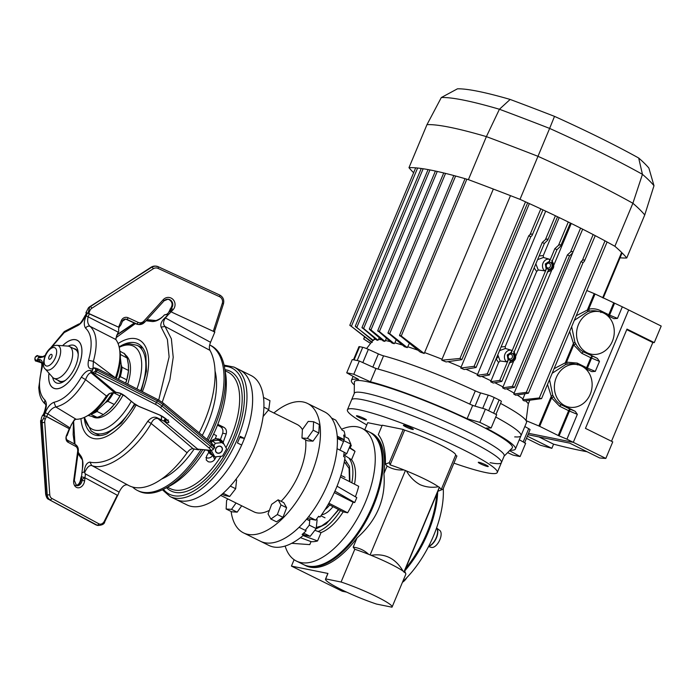 <?xml version="1.0" encoding="UTF-8"?>
<svg xmlns="http://www.w3.org/2000/svg" width="696" height="696" viewBox="0 0 696 696"><rect width="100%" height="100%" fill="white"/><g stroke="black" fill="none" stroke-linecap="round" stroke-linejoin="round"><path stroke-width="1.04" d="M212.811 455.454L214.76 459.351L216.256 456.75M223.242 442.117L226.226 433.921L222.694 433.208L220.519 439.289M214.76 459.351C213.028 461.709 210.836 462.492 208.182 461.709L206.251 459.995L206.581 456.115L208.6 452.635M213.568 434.2L216.465 435.635L215.369 438.445M239.746 437.488L244.435 438.428L240.198 436.331A72.201 35.174 116.3 0 1 238.859 439.655A72.201 35.174 116.3 0 1 237.432 442.952L241.669 445.048A72.201 35.174 -63.7 0 1 175.696 499.328A72.201 35.174 -63.7 0 0 227.235 470.235A72.201 35.174 -63.7 0 0 252.309 392.866A72.201 35.174 -63.7 0 0 239.72 369.907L234.073 367.105A72.201 35.174 116.3 0 1 237.449 438.95A72.201 35.174 116.3 0 1 170.05 496.535L162.429 489.801M205.894 457.611L206.199 457.742C208.844 458.533 211.036 457.742 212.767 455.375M244.435 438.428A72.201 35.174 -63.7 0 0 239.72 369.907L251.021 375.492A72.201 35.174 -63.7 0 1 263.61 398.451A72.201 35.174 -63.7 0 1 238.545 475.829A72.201 35.174 -63.7 0 1 186.998 504.922L170.05 496.535M217.804 424.316L223.79 427.274C226.13 428.71 226.94 430.92 226.226 433.921M222.694 433.208C223.399 430.215 222.581 427.996 220.24 426.561L217.465 425.186M263.497 397.451L269.961 400.652L268.76 409.613L263.114 416.53M263.915 407.212L268.76 409.613M222.05 494.221L224.547 495.456L229.663 496.483L223.138 493.264M235.77 479.535L236.579 479.944L235.674 488.731L229.663 496.483M230.306 486.078L235.674 488.731M220.667 495.395L253.918 511.847A48.737 23.742 -63.7 0 0 269.395 510.325M281.097 501.303A48.737 23.742 -63.7 0 0 305.631 439.976A48.737 23.742 -63.7 0 0 305.614 439.829M231.115 511.464A72.201 35.174 -63.7 0 0 243.513 532.875L268.943 545.455A72.201 35.174 -63.7 0 0 303.534 535.163L302.116 534.458A72.201 35.174 -63.7 0 0 306.144 530.787L299.08 527.29A72.201 35.174 116.3 0 1 260.469 541.262A72.201 35.174 -63.7 0 0 312.008 512.169A72.201 35.174 -63.7 0 0 337.082 434.8A72.201 35.174 -63.7 0 0 324.493 411.841L307.536 403.454A72.201 35.174 -63.7 0 0 273.876 412.98M243.513 532.875A72.201 35.174 -63.7 0 0 295.052 503.782A72.201 35.174 -63.7 0 0 320.125 426.413A72.201 35.174 -63.7 0 0 307.536 403.454M302.403 429.536L308.232 421.393L313.609 421.733L313.165 430.224L307.336 438.367L301.96 438.019L302.403 429.536A48.737 23.742 -63.7 0 0 297.131 424.482L268.273 410.205M343.363 439.463L343.876 440.672L339.926 450.103M343.876 440.672L350.801 444.091L346.799 453.644L343.763 455.488M344.111 452.313L346.799 453.644M343.885 436.209L348.374 438.428L350.801 444.091M316.297 519.373L317.115 519.782L316.202 528.568L310.19 536.32L305.083 535.294L302.586 534.058M309.92 518.99L309.285 525.141L305.248 530.343M309.285 525.141L316.202 528.568M303.673 533.101L310.19 536.32M313.609 421.733L319.264 424.525L318.82 433.016L312.991 441.16L307.615 440.82L301.96 438.019M313.165 430.224L318.82 433.016M307.336 438.367L312.991 441.16M283.777 502.625L286.63 507.723L283.002 517.328L276.538 521.835L270.883 519.033L268.038 513.944L271.657 504.339L278.122 499.832L283.777 502.625M278.122 499.832L280.975 504.931L286.63 507.723M280.975 504.931L277.356 514.535L283.002 517.328M277.356 514.535L270.883 519.033M241.703 505.809L237.171 512.143L231.794 511.804L226.139 509.011L226.583 500.52L227.749 498.902M236.057 503.008L231.524 509.35L237.171 512.143M231.524 509.35L226.139 509.011M285.142 546.029A74.002 36.053 -63.7 0 0 296.4 561.054A74.002 36.053 -63.7 0 0 300.837 562.559A74.002 36.053 -63.7 0 0 363.582 506.392A74.002 36.053 -63.7 0 0 362.024 428.397L369.089 431.885A74.002 36.053 -63.7 0 1 370.646 509.89A74.002 36.053 -63.7 0 1 307.902 566.057A74.002 36.053 -63.7 0 1 303.465 564.552A74.002 36.053 -63.7 0 0 307.902 566.057A74.002 36.053 -63.7 0 0 370.646 509.89A74.002 36.053 -63.7 0 0 369.089 431.885L369.941 432.303A74.002 36.053 116.3 0 1 371.49 510.307A74.002 36.053 116.3 0 1 308.754 566.474A74.002 36.053 -63.7 0 0 371.49 510.307A74.002 36.053 -63.7 0 0 369.941 432.303L371.351 433.008A74.002 36.053 -63.7 0 1 383.931 473.637L387.098 466.05C392.118 469.078 397.729 470.374 403.915 469.93L406.447 470.94C409.874 476.925 414.39 481.493 419.993 484.633C425.839 487.165 431.972 487.87 438.384 486.739L439.367 487.226L404.072 571.616L403.08 571.129A36.096 4.063 -157.3 0 0 371.142 555.33A36.096 4.063 -157.3 0 0 368.619 554.312C364.347 550.292 359.197 547.909 353.176 547.152L357.039 537.912C376.997 520.251 385.958 498.823 383.931 473.637M296.4 561.054L304.317 564.969A74.002 36.053 -63.7 0 0 308.754 566.474A74.002 36.053 116.3 0 1 304.317 564.969L305.727 565.665A74.002 36.053 -63.7 0 0 310.164 567.17A74.002 36.053 -63.7 0 0 357.039 537.912M362.024 428.397A74.002 36.053 -63.7 0 0 357.596 426.883A74.002 36.053 -63.7 0 0 341.666 429.206M344.268 439.646L337.203 436.157A72.201 35.174 116.3 0 0 331.54 418.044L335.776 420.14L342.145 430.154L344.076 431.111A72.201 35.174 -63.7 0 1 345.112 435.748L343.702 435.052A72.201 35.174 -63.7 0 1 344.268 439.646L339.874 438.767L337.299 437.488M315.697 520.156A72.201 35.174 -63.7 0 0 318.637 516.267L320.056 516.963A72.201 35.174 -63.7 0 0 345.025 457.263L343.615 456.559A72.201 35.174 -63.7 0 0 344.129 452.183L337.064 448.685A72.201 35.174 116.3 0 1 308.632 516.658L315.697 520.156L307.197 518.442M339.874 438.767A6.316 3.08 -63.7 0 0 338.439 439.002M318.376 516.623L320.056 516.963M344.268 461.9A36.096 17.583 116.3 0 1 344.511 462.022L349.087 468.452L349.488 481.588M328.877 503.182L347.626 512.787L343.154 511.882L340.492 510.525A42.595 20.75 116.3 0 1 318.098 531.492L314.862 530.291M349.27 447.745L355.03 451.365L351.532 459.725L348.835 458.02A42.595 20.75 116.3 0 1 351.828 482.789M340.492 510.525L328.268 504.252M343.154 511.882A42.282 20.602 116.3 0 1 321.056 532.579L318.098 531.492M321.056 532.579L317.559 540.94L303.065 535.555M317.559 540.94A50.947 24.821 116.3 0 1 311.034 541.627L300.463 537.651M291.668 543.315L309.781 544.629L311.034 541.627M350.201 447.989L351.306 445.353L350.593 444.579M349.383 447.476L352.863 449.651A50.947 24.821 116.3 0 1 355.03 451.365M348.835 458.02L344.311 455.158M351.532 459.725A42.282 20.602 116.3 0 1 354.49 484.155M355.378 496.77A50.947 24.821 116.3 0 0 358.701 486.313L340.405 476.934M337.038 486.191L356.796 497.588L354.716 502.555L353.116 502.234A50.947 24.821 116.3 0 1 347.626 512.787M343.772 435.478L345.112 435.748M334.271 492.594L353.116 502.234M354.716 502.555L334.933 491.141M346.043 463.066A36.096 17.583 -63.7 0 0 345.886 463.031A36.096 17.583 -63.7 0 0 344.085 462.84M436.705 494.23A74.002 36.053 116.3 0 1 405.672 568.406A74.002 36.053 -63.7 0 0 436.705 494.23M437.68 491.889A74.002 36.053 116.3 0 1 404.663 571.016A74.002 36.053 -63.7 0 0 437.68 491.889M402.662 581.769A74.002 36.053 -63.7 0 0 443.265 488.592M428.675 546.299A10.353 5.046 -63.7 0 0 432.146 544.263A10.353 5.046 -63.7 0 0 436.575 527.977L439.837 530.5A9.474 4.62 116.3 0 1 439.454 540.662A9.474 4.62 116.3 0 1 431.616 547.439A9.474 4.62 116.3 0 1 431.476 547.404A9.474 4.62 116.3 0 1 431.337 547.361M402.445 582.291A10.832 5.272 -63.7 0 0 406.977 577.497M443.308 489.558A10.832 5.272 -63.7 0 0 443.378 488.331M329.713 504.992A21.593 10.518 116.3 0 1 324.98 509.707M340.553 476.464A22.559 10.988 116.3 0 1 340.927 477.204M332.966 506.662A22.559 10.988 116.3 0 1 321.578 514.822M455.558 455.323L456.907 455.984L442.995 489.236L437.897 491.306L404.62 570.92M406.447 470.94A36.096 4.063 22.7 0 1 425.508 479.466A36.096 4.063 22.7 0 1 438.384 486.739M453.914 463.136A81.223 9.135 -157.3 0 0 485.93 472.601A81.223 9.135 -157.3 0 0 497.283 472.497A81.223 9.135 -157.3 0 0 444.753 440.942A81.223 9.135 -157.3 0 0 358.771 409.7A81.223 9.135 -157.3 0 0 347.417 409.814A81.223 9.135 -157.3 0 0 366.792 424.908M497.283 472.497L501.433 462.57A81.223 9.135 -157.3 0 0 448.903 431.015A81.223 9.135 -157.3 0 0 362.921 399.774A81.223 9.135 -157.3 0 0 351.567 399.887A81.223 9.135 22.7 0 1 362.921 399.774A81.223 9.135 22.7 0 1 448.903 431.015A81.223 9.135 22.7 0 1 501.433 462.57A81.223 9.135 22.7 0 1 490.08 462.675M412.58 429.449A5.411 0.609 22.7 0 1 406.856 427.361A5.411 0.609 22.7 0 1 403.349 425.256A5.411 0.609 22.7 0 1 404.106 425.256A5.411 0.609 22.7 0 1 409.84 427.335A5.411 0.609 22.7 0 1 413.337 429.441A5.411 0.609 22.7 0 1 412.58 429.449M487.513 466.511A5.411 0.609 22.7 0 1 481.78 464.432A5.411 0.609 22.7 0 1 478.274 462.327A5.411 0.609 22.7 0 1 479.031 462.318A5.411 0.609 22.7 0 1 484.764 464.397A5.411 0.609 22.7 0 1 488.27 466.503A5.411 0.609 22.7 0 1 487.513 466.511M294.103 559.697L291.433 566.092L327.955 573.452L325.667 578.907L341.092 582.021L354.795 549.257L353.176 547.152M354.795 549.257A36.096 4.063 22.7 0 1 368.619 554.312L371.142 555.33C384.949 553.102 395.589 558.375 403.08 571.129A36.096 4.063 -157.3 0 1 404.002 571.816L404.072 571.616M405.455 470.452L370.159 554.842M346.66 592.131L342.293 591.252L291.433 566.092M327.955 573.452A36.096 4.063 -157.3 0 0 327.79 573.652L325.51 579.115A36.096 4.063 -157.3 0 0 341.997 589.912A36.096 4.063 -157.3 0 0 376.527 604.067L391.952 607.182A36.096 4.063 22.7 0 0 392.118 606.973L405.82 574.217A36.096 4.063 -157.3 0 0 405.785 573.704A36.096 4.063 -157.3 0 0 404.002 571.816C404.733 570.276 404.741 570.442 404.037 572.312M341.092 582.021A36.096 4.063 22.7 0 1 375.631 596.176A36.096 4.063 22.7 0 1 392.118 606.973M403.915 469.93A36.096 4.063 -157.3 0 0 390.099 464.876L389.308 462.683L385.358 464.049L387.098 466.05M389.308 462.683L403.219 429.432L382.235 425.204L378.293 434.635A77.613 37.81 116.3 0 1 385.358 464.049M403.219 429.432L404.628 430.128L390.099 464.876M404.628 430.128A36.096 4.063 22.7 0 1 439.167 444.292A36.096 4.063 22.7 0 1 455.654 455.088L441.116 489.836A36.096 4.063 22.7 0 1 440.959 490.036L442.995 489.236M439.367 487.226L439.306 487.435A36.096 4.063 22.7 0 1 441.116 489.836M439.306 487.435L437.967 491.211M382.078 425.587L367.723 422.69L364.774 429.754M365.67 419.993A5.411 0.609 22.7 0 1 358.771 417.356A5.411 0.609 22.7 0 1 357.187 415.799A5.411 0.609 22.7 0 1 364.078 418.426A5.411 0.609 22.7 0 1 365.67 419.993M587.059 451.73A314.061 35.322 22.7 0 1 580.447 450.469A314.061 35.322 22.7 0 1 553.581 444.178L551.858 448.32L527.342 436.192M526.446 438.341L540.366 445.223A314.061 35.322 -157.3 0 0 551.858 448.32M654.275 342.597L626.983 329.095L585.458 428.371L612.75 441.873L605.833 458.42L573.304 442.334L628.679 309.964L661.2 326.05L654.275 342.597A314.061 35.322 22.7 0 1 652.804 342.519L611.506 441.255M652.804 342.519L626.757 329.634M527.96 434.722L569.685 443.135L599.63 457.942A314.061 35.322 -157.3 0 0 605.833 458.42M568.98 407.108A21.663 18.757 -78.6 0 1 564.952 405.733A21.663 18.757 -78.6 0 1 555.478 379.79A21.663 18.757 -78.6 0 1 577.541 364.643A21.663 18.757 -78.6 0 1 581.569 366.018A21.663 18.757 -78.6 0 1 591.043 391.961A21.663 18.757 -78.6 0 1 568.98 407.108L567.214 406.751A21.663 18.757 -78.6 0 1 563.89 405.698L575.201 411.301L577.341 414.346L566.944 439.185L573.304 442.334L528.551 433.312L573.304 442.334L628.679 309.964L622.32 306.823L617.474 318.403L613.95 318.664L607.051 315.245M588.137 311.504L587.659 311.269M538.939 436.94L553.581 444.178M501.085 346.93L505.218 346.617L536.651 271.475L538.226 269.978L544.62 270.831L546.203 269.317L545.316 263.932L549.631 261.122L554.834 248.672L556.939 249.716L551.737 262.157C553.825 266.49 552.685 269.221 548.309 270.353L513.665 353.159C515.762 357.492 514.614 360.224 510.238 361.355L501.842 381.425L499.737 380.39L490.671 381.747L498.588 362.468L500.154 360.98L506.549 361.833L508.132 360.319L507.245 354.934L511.56 352.124L511.403 350.236L505.383 348.478L499.528 350.654M549.631 261.122L549.466 259.234L543.454 257.476L537.599 259.651M377.885 330.783L392.118 343.102A84.747 9.535 -157.3 0 1 394.258 343.685L379.39 331.583L377.885 330.783L378.119 331.409M603.719 313.078A21.663 18.757 -78.6 0 1 613.193 339.013A21.663 18.757 -78.6 0 1 591.13 354.16A21.663 18.757 -78.6 0 1 587.102 352.785A21.663 18.757 -78.6 0 1 577.628 326.842A21.663 18.757 -78.6 0 1 599.691 311.695A21.663 18.757 -78.6 0 1 603.719 313.078M591.13 354.16L589.364 353.803A21.663 18.757 -78.6 0 1 585.997 352.733L597.351 358.353L599.482 361.407L595.306 371.386L591.791 371.638L585.023 368.297M372.282 342.389L349.975 325.31L371.438 342.188M349.975 325.31L350.279 325.763M355.421 326.302L372.847 340.692A84.747 9.535 -157.3 0 1 373.378 340.457L355.708 326.807M362.137 327.607L376.875 340.179A84.747 9.535 -157.3 0 1 377.998 340.257L363.608 328.486L362.137 327.607L362.407 328.164M437.253 171.451L370.968 329.921L384.914 341.371A84.747 9.535 -157.3 0 0 384.096 341.205A84.747 9.535 -157.3 0 0 383.305 341.049L369.733 329.669M550.353 262.427A3.611 3.123 101.4 0 0 546.143 264.341A3.611 3.123 101.4 0 0 547.587 269.048A3.611 3.123 101.4 0 0 551.798 267.134A3.611 3.123 101.4 0 0 550.353 262.427M549.327 263.384A2.436 2.114 101.4 0 0 547.456 267.856A2.436 2.114 101.4 0 0 549.327 263.384M512.282 353.429A3.611 3.123 101.4 0 0 508.08 355.343A3.611 3.123 101.4 0 0 509.515 360.05A3.611 3.123 101.4 0 0 513.726 358.135A3.611 3.123 101.4 0 0 512.282 353.429M511.264 354.386A2.436 2.114 101.4 0 0 509.394 358.858A2.436 2.114 101.4 0 0 511.264 354.386M399.695 335.324L420.21 352.046A84.747 9.535 -157.3 0 1 424.203 353.49L401.244 336.029L399.695 335.324L399.913 336.011M388.15 332.897L404.428 346.712A84.747 9.535 -157.3 0 1 407.29 347.626L389.673 333.654L388.15 332.897L388.377 333.558M407.29 347.626L409.309 343.502M493.333 189.051L424.203 353.49M441.821 360.215A84.747 9.535 -157.3 0 1 446.092 361.929L461.866 359.667L459.986 358.457L441.821 360.215L442.038 359.232L510.473 195.637M461.866 359.667L527.646 202.806M528.742 235.761L530.761 236.762L476.073 367.505L474.115 366.34L528.742 235.761L530.074 234.543C532.022 233.665 532.684 233.986 532.057 235.518L542.95 209.87M530.761 236.762L532.057 235.518M474.115 366.34L460.726 368.036A84.747 9.535 -157.3 0 1 464.162 369.524L476.073 367.505M529.351 203.58L460.726 368.036M557.522 216.778L547.804 239.998L544.359 243.487L489.349 374.996L487.296 373.882L477.169 375.335L545.69 211.158M547.413 240.546C548.048 239.015 547.387 238.685 545.438 239.572L542.271 242.452L544.359 243.487M542.271 242.452L487.296 373.882M489.349 374.996L480.092 376.693A84.747 9.535 -157.3 0 0 477.169 375.335M554.834 248.672L558.549 245.288C560.497 244.409 561.159 244.731 560.524 246.262L570.398 223.042M560.524 246.262L556.939 249.716M500.154 360.98L497.779 354.838M505.218 346.617L505.383 348.478M511.56 352.124L546.203 269.317M538.226 269.978L535.842 263.845M539.156 255.928L543.28 255.615L559.192 217.578M543.28 255.615L543.454 257.476M499.737 380.39L508.132 360.319M501.842 381.425L493.255 383.026A84.747 9.535 -157.3 0 0 490.671 381.747M384.914 341.371L386.437 338.36M370.968 329.921L369.48 329.077M377.998 340.257L379.329 337.717M373.378 340.457L374.57 338.273M370.585 343.398L363.66 338.987L364.53 336.907M368.21 341.936L370.559 343.441M495.961 414.372L501.372 401.444A5.411 0.609 -157.3 0 0 499.154 399.948A106.497 11.98 -157.3 0 0 494.186 397.494A5.411 0.609 -157.3 0 0 488.253 395.137L480.579 392.918L475.046 406.151A5.411 0.609 22.7 0 1 469.757 404.106A88.897 9.996 -157.3 0 0 378.024 369.08A5.411 0.609 22.7 0 1 372.839 367.131L362.816 362.599L368.358 349.357L378.38 353.899A5.411 0.609 -157.3 0 0 383.557 355.839A88.897 9.996 22.7 0 1 475.298 390.865A5.411 0.609 -157.3 0 0 480.579 392.918M499.154 399.948L493.621 413.189A106.497 11.98 -157.3 0 0 488.653 410.727L494.186 397.494M488.253 395.137L482.72 408.369L475.046 406.151M368.358 349.357A5.411 0.609 -157.3 0 0 362.729 347.304A106.497 11.98 -157.3 0 0 359.623 346.678A5.411 0.609 -157.3 0 0 358.945 346.704L353.464 359.797M362.729 347.304L357.196 360.545A106.497 11.98 -157.3 0 0 354.081 359.919L359.623 346.678M514.701 436.94A5.411 0.609 22.7 0 1 515.066 436.87A88.897 9.996 22.7 0 0 520.965 435.748L526.507 422.515A88.897 9.996 22.7 0 0 526.106 420.654A88.897 9.996 -157.3 0 0 500.555 403.402M509.559 450.677L520.13 456.532L525.663 443.3L519.286 439.768L523.183 441.925A5.411 0.609 22.7 0 1 524.514 442.952M524.827 426.526L528.716 428.684A5.411 0.609 22.7 0 1 530.056 429.719L524.619 442.717M520.965 435.748A88.897 9.996 22.7 0 0 495.735 417.017A88.897 9.996 22.7 0 1 520.965 435.748L515.432 448.99A88.897 9.996 22.7 0 1 510.09 450.147M497.805 356.465L496.083 358.884M587.763 309.79L588.877 310.016M577.541 364.643L574.444 364.017A21.663 18.757 101.4 0 0 567.632 364.086A1.801 0.844 77.7 0 1 566.535 362.146L573.73 344.946L573.426 343.345L574.913 342.31L575.983 344.137A21.663 18.757 101.4 0 0 583.361 351.819L585.997 352.733M599.691 311.695L596.594 311.069A21.663 18.757 101.4 0 0 589.782 311.138L587.772 311.582L574.322 320.334M571.66 326.676L574.913 342.31M587.772 311.582L587.346 310.051L588.685 309.198C592.888 308.319 596.89 308.833 600.683 310.747L608.765 314.74A1.801 0.879 -63.7 0 0 608.539 315.975M567.632 364.086L565.622 364.53L565.204 362.999L573.426 343.345L569.659 331.479M576.245 315.723L587.346 310.051L594.227 293.608L622.32 306.823M600.865 312.574L600.683 310.747M566.944 439.185L558.236 435.522L568.632 410.692L569.45 411.066L570.207 409.213L575.201 411.301M559.567 406.203L551.589 397.894A1.801 0.618 152.3 0 1 553.833 397.085A21.663 18.757 101.4 0 0 561.167 404.741L570.207 409.213A1.801 0.879 116.3 0 0 568.632 410.692L559.567 406.203L561.167 404.741L563.89 405.698M558.236 435.522L539.687 426.344L551.589 397.894L551.275 396.294L552.763 395.258L553.833 397.085M565.622 364.53L552.172 373.274M549.518 379.625L552.763 395.258M539.687 426.344L538.861 425.969L551.275 396.294L547.508 384.427M554.094 368.671L566.535 362.146L577.184 363.068L577.419 364.921M577.184 363.068L586.597 367.723L590.774 357.744L581.752 353.281L573.73 344.946A1.801 0.618 152.3 0 1 575.983 344.137M581.752 353.281L583.361 351.819L597.351 358.353M599.482 361.407L590.774 357.744A1.801 0.879 116.3 0 1 592.348 356.274L587.424 368.097L595.306 371.386M589.782 311.138A1.801 0.844 77.7 0 1 588.685 309.198L595.054 293.982M609.104 316.262L609.592 315.114L608.765 314.74L613.611 303.16M538.861 425.969L526.106 420.654L528.308 403.81L529.778 400.296M586.789 290.51L594.227 293.608M541.366 398.721L539.296 397.964L522.626 399.791A84.747 9.535 -157.3 0 1 524.175 400.957L541.566 398.625L607.095 241.982M522.626 399.791L524.967 393.771M528.412 393.205L526.324 392.361L581.012 261.618L583.039 262.618L528.412 393.205L515.736 395.241A84.747 9.535 -157.3 0 0 513.752 394.049L526.324 392.361M583.039 262.618L584.327 261.383C584.962 259.843 584.301 259.521 582.352 260.4L581.012 261.618M595.245 235.666L584.327 261.383M513.752 394.049L572.625 252.926M512.413 386.402L502.642 387.846A84.747 9.535 -157.3 0 1 504.939 389.073L514.527 387.35L512.413 386.402L567.423 254.893L569.511 255.928L572.564 252.987C573.191 251.456 572.538 251.125 570.59 252.013L567.423 254.893M514.527 387.35L569.511 255.928M582.683 229.184L572.564 252.987M502.642 387.846L513.448 361.65M515.875 355.847L551.519 270.648M553.946 264.845L571.251 223.468M506.47 388.803A84.468 9.5 22.7 0 1 513.996 393.075M517.189 395.015A84.468 9.5 22.7 0 1 522.853 398.808M525.428 400.809A84.468 9.5 22.7 0 1 528.308 403.81M390.404 341.675A84.468 9.5 -157.3 0 0 385.532 340.544M375.857 339.335A84.468 9.5 -157.3 0 0 374.004 339.631M381.869 339.848A84.468 9.5 -157.3 0 0 378.615 339.43M502.895 386.88A84.468 9.5 -157.3 0 0 494.856 382.73M490.924 380.782A84.468 9.5 -157.3 0 0 481.762 376.388M477.421 374.37A84.468 9.5 -157.3 0 0 465.955 369.219M460.97 367.062A84.468 9.5 -157.3 0 0 448.076 361.668M442.038 359.232A84.468 9.5 -157.3 0 0 424.882 352.689M417.748 350.131A84.468 9.5 -157.3 0 0 407.926 346.808M402.401 345.059A84.468 9.5 -157.3 0 0 394.876 342.85L394.258 343.685M396.102 339.909L394.876 342.85M498.588 362.468L496.065 358.927M536.651 271.475L534.137 267.925M347.417 409.814L354.342 393.266A81.223 9.135 22.7 0 1 365.696 393.162A81.223 9.135 22.7 0 1 451.669 424.403A81.223 9.135 22.7 0 1 504.2 455.95L501.433 462.57M354.255 393.457L354.368 382.087A85.599 9.631 22.7 0 1 366.418 381.538A85.599 9.631 22.7 0 1 458.751 415.242A85.599 9.631 22.7 0 1 512.143 448.085L504.122 456.15M491.15 427.97L496.692 414.738A106.497 11.98 22.7 0 0 485.39 409.144L472.662 405.464A88.897 9.996 22.7 0 0 375.953 368.541L359.336 361.015A106.497 11.98 22.7 0 0 355.604 360.206A106.497 11.98 22.7 0 0 352.254 359.588L346.721 372.83A106.497 11.98 22.7 0 1 350.062 373.447A106.497 11.98 22.7 0 1 353.794 374.257L370.411 381.773A88.897 9.996 22.7 0 1 467.129 418.696L479.848 422.376A106.497 11.98 22.7 0 1 491.15 427.97L486.052 428.066A88.897 9.996 22.7 0 1 515.432 448.99M485.39 409.144L479.848 422.376M472.662 405.464L467.129 418.696M375.953 368.541L370.411 381.773M359.336 361.015L353.794 374.257M354.342 385.001A88.897 9.996 22.7 0 1 351.419 380.373A88.897 9.996 22.7 0 1 358.562 379.39L346.721 372.83M520.13 456.532A106.497 11.98 22.7 0 1 513.048 455.106L507.602 452.644M644.74 214.96A452.687 50.912 -157.3 0 0 632.882 203.267L642.443 174.331L638.676 158.009A438.758 49.346 -157.3 0 1 648.872 168.058L653.988 185.71L644.74 214.96L626.748 257.972A452.687 50.912 -157.3 0 0 614.881 246.28L632.882 203.267A218.039 24.525 -157.3 0 0 537.991 156.322A452.687 50.912 -157.3 0 0 486.391 136.625A218.039 24.525 -157.3 0 0 426.979 124.654L441.308 97.544L457.455 88.818A204.111 22.959 -157.3 0 1 510.151 99.441L499.423 109.255A215.351 24.221 -157.3 0 0 441.308 97.544M620.058 257.798A218.039 24.525 -157.3 0 0 626.748 257.972M614.881 246.28A218.039 24.525 -157.3 0 0 519.999 199.343L549.631 128.421A449.99 50.617 -157.3 0 0 499.423 109.255L486.391 136.625L468.399 179.646A218.039 24.525 -157.3 0 0 408.978 167.675L426.979 124.654M519.999 199.343A452.687 50.912 -157.3 0 0 468.399 179.646M408.978 167.675A452.687 50.912 -157.3 0 0 413.624 172.739M653.988 185.71A449.99 50.617 -157.3 0 0 642.443 174.331A215.351 24.221 -157.3 0 0 549.631 128.421L554.512 116.371A438.758 49.346 -157.3 0 0 510.151 99.441M638.676 158.009A204.111 22.959 -157.3 0 0 554.512 116.371M208.156 440.324A81.223 39.568 -63.7 0 0 224.608 367.766A81.223 39.568 -63.7 0 0 214.794 348.113A81.223 39.568 -63.7 0 0 210.949 345.599L209.679 344.972A81.223 39.568 116.3 0 1 213.385 347.408A81.223 39.568 116.3 0 1 206.912 439.298M201.04 449.503A81.223 39.568 116.3 0 1 137.504 490.506A81.223 39.568 116.3 0 1 133.658 488A81.223 39.568 116.3 0 1 132.579 487.035M215.055 371.072A69.139 33.686 116.3 0 1 202.275 435.452M194.193 448.99A69.139 33.686 116.3 0 1 161.655 479.013M137.504 490.506L138.922 491.202A81.223 39.568 -63.7 0 0 164.83 488.609A81.223 39.568 -63.7 0 0 202.771 449.694M224.608 367.766L225.53 373.239A75.812 36.931 116.3 0 1 209.792 441.682M204.998 449.947A75.812 36.931 116.3 0 1 169.746 486.025L164.83 488.609M220.084 452.887A3.793 3.289 129.7 0 0 222.242 448.05A3.793 3.289 129.7 0 0 217.778 446.493A3.793 3.289 129.7 0 0 215.621 451.33A3.793 3.289 129.7 0 0 220.084 452.887M211.306 450.625L214.838 456.898L222.537 456.089L226.626 448.877L223.025 442.473L220.049 440.002L212.35 440.812L211.349 442.987M209.74 450.486L211.862 454.427L214.838 456.898M215.595 450.042A3.611 3.132 129.7 0 0 218.814 453.087A3.611 3.132 129.7 0 0 222.268 449.338A3.611 3.132 129.7 0 0 219.057 446.284A3.611 3.132 129.7 0 0 215.595 450.042M223.025 442.473L215.325 443.282L213.968 445.675M212.35 440.812L215.325 443.282M49.068 356.535A2.706 1.322 -63.7 0 0 49.355 359.284A2.706 1.322 -63.7 0 0 51.721 357.065A2.706 1.322 -63.7 0 0 51.434 354.316A2.706 1.322 -63.7 0 0 49.068 356.535M120.338 355.273L120.747 354.673L127.316 358.118L123.923 353.176M119.895 351.175L123.366 353.133M123.888 353.15A36.096 17.583 -63.7 0 1 127.124 357.831L128.351 364.408L128.447 370.429L122.07 367.279L121.191 364.869L120.373 357.814M121.191 364.869A35.505 17.296 -63.7 0 1 118.529 378.972L120.312 376.64L126.681 379.798L125.637 383.105M128.603 369.402L128.447 370.429A36.096 17.583 -63.7 0 1 126.681 379.798L126.341 381.425M126.75 380.025A35.74 17.409 -63.7 0 0 128.534 370.42M107.845 401.296L114.222 404.446A36.096 17.583 -63.7 0 0 119.956 395.885L113.579 392.735A36.096 17.583 -63.7 0 1 107.845 401.296L105.383 402.645A35.505 17.296 -63.7 0 0 112.378 392.753M97.005 411.449A36.096 17.583 -63.7 0 1 90.654 414.19L97.031 417.348A36.096 17.583 -63.7 0 0 103.373 414.599L97.005 411.449L98.127 409.439L105.383 402.645M88.096 415.451L93.29 416.756A35.017 17.061 -63.7 0 0 94.23 416.895M97.031 417.348L93.29 416.756A35.017 17.061 -63.7 0 1 92.629 416.6M114.222 404.446L109.359 409.805L103.373 414.599M121.2 393.719L119.956 395.885M92.011 416.452L93.168 417.026A35.017 17.061 -63.7 0 0 95.274 417.739A35.017 17.061 -63.7 0 0 123.166 394.815M127.707 384.166A35.017 17.061 -63.7 0 0 125.846 355.308M105.635 412.885A35.017 17.061 -63.7 0 0 113.013 405.986M114.257 404.489A35.017 17.061 -63.7 0 0 120.086 395.85M125.741 383.157A35.017 17.061 -63.7 0 0 126.124 381.939M128.499 368.401A35.017 17.061 -63.7 0 0 127.716 360.885M60.03 381.652A18.052 8.796 116.3 0 1 59.16 380.869M74.846 349.157A18.052 8.796 116.3 0 1 75.994 349.375M57.002 345.312L67.886 346.095A17.687 8.622 116.3 0 1 69.539 346.538A17.687 8.622 116.3 0 1 69.191 366.67A17.687 8.622 116.3 0 1 53.853 378.241A17.687 8.622 116.3 0 1 52.496 377.197L45.275 369.019A13.485 6.569 116.3 0 0 57.994 360.998A13.485 6.569 116.3 0 0 57.002 345.312C52.774 345.373 49.025 348.305 45.745 354.107C42.83 362.259 42.673 367.227 45.275 369.019M78.23 354.603A17.687 8.622 -63.7 0 0 75.194 349.331L69.539 346.538M53.853 378.241L59.508 381.043A17.687 8.622 -63.7 0 0 65.546 380.26M51.539 357.457A2.706 1.322 -63.7 0 0 51.635 354.394A2.706 1.322 -63.7 0 0 49.251 356.143A2.706 1.322 -63.7 0 0 49.164 359.206A2.706 1.322 -63.7 0 0 51.539 357.457M161.463 415.938L161.533 420.071L158.027 418.644L193.123 448.772C191.226 448.555 189.216 449.886 187.085 452.757L151.189 423.507C134.946 451.408 106.749 471.47 91.976 465.641L122.009 481.85M187.085 452.757A80.64 39.289 116.3 0 1 128.456 485.364L121.678 481.675M158.705 400.052L169.119 356.9L167.397 339.448L161.141 327.137C160.141 324.275 161.446 321.134 165.074 317.715L168.684 314.192A5.411 5.133 92.9 0 0 170.746 311.721L169.032 311.634A5.411 5.133 92.9 0 1 166.405 314.418L164.447 314.897C160.567 319.264 156.548 321.482 152.372 321.543L146.012 320.743M134.806 323.283L117.319 334.689M73.611 421.245L74.985 444.265M78.169 452.209L81.223 456.498C82.946 459.717 83.363 463.71 82.476 468.478L81.823 473.463A5.411 4.037 -74.6 0 1 81.284 476.69L84.755 477.647L117.659 495.43L84.755 477.647A5.411 4.037 -74.6 0 0 85.216 473.793L84.225 471.853L81.858 472.897M84.225 471.853C84.816 465.859 86.739 462.596 89.993 462.083L91.62 462.483C109.864 464.258 128.569 450.53 147.743 421.298C151.363 417.209 154.79 416.191 158.009 418.252L161.115 419.653M119.112 346.904A50.538 24.621 116.3 0 1 134.911 342.693A50.538 24.621 116.3 0 1 137.939 343.72A50.538 24.621 116.3 0 1 145.89 354.951L146.456 371.142L141.253 391.108M135.076 404.298L121.461 423.055L106.879 433.825A50.538 24.621 116.3 0 1 96.144 435.348A50.538 24.621 116.3 0 1 93.116 434.321A50.538 24.621 116.3 0 1 84.233 417.426M116.249 337.56L135.416 323.57M146.621 320.064L154.956 320.421M152.372 321.543L155.965 320.682M82.45 468.46C82.728 461.735 82.528 458.647 81.841 459.186L81.223 456.498M161.141 327.137L165.004 326.45L171.364 338.787L173.217 357.318L169.894 379.651L162.229 402.253M165.074 317.715L165.396 317.959C163.073 321.509 162.942 324.336 165.004 326.45L209.957 350.34A80.64 39.289 116.3 0 1 199.152 432.851M170.433 309.155L171.346 308.337L170.033 309.137L170.729 311.721L214.846 332.018L210.549 342.293C209.2 345.729 209 348.409 209.957 350.34M168.684 314.192L165.396 317.959L210.549 342.293M158.009 418.252L158.027 418.644C155.156 417.957 152.876 419.575 151.189 423.507L147.743 421.298M161.533 420.071A5.411 1.148 -146.6 0 0 163.751 420.941L198.612 449.877L193.123 448.772M163.751 420.941L165.37 418.487L163.769 420.906L166.318 419.697A5.411 1.148 -146.6 0 0 167.136 419.984M84.782 472.358C86.974 467.399 89.262 465.137 91.672 465.554L89.993 462.083M127.838 485.008C124.854 484.085 121.948 486.443 119.129 492.098L117.728 495.439M76.177 485.477A5.411 4.037 105.4 0 0 76.56 485.608A5.411 4.037 105.4 0 0 82.084 480.51L81.302 476.699M198.612 449.877L198.882 449.251M164.821 314.853L168.093 314.488M37.436 355.952L38.906 356.248L37.219 360.284L35.748 359.989L34.939 358.979L35.2 357.196L37.436 355.952A1.801 1.566 -78.6 0 1 38.045 355.943L39.515 356.239A1.801 1.566 101.4 0 0 39.489 356.239L41.725 356.7L39.933 357.77L38.402 357.457L40.168 356.387L42.847 356.587L45.127 355.395M34.826 358.971L35.183 357.196C36.549 355.586 37.497 355.16 38.019 355.943L39.489 356.239A1.801 1.566 101.4 0 0 38.906 356.248M37.219 360.284A1.801 1.566 101.4 0 0 38.367 361.537L40.464 361.998L38.724 361.615L37.688 359.153L38.402 357.457M215.621 327.816L214.394 331.809M214.359 331.922L213.272 331.296L222.294 303.36A5.411 5.133 92.9 0 0 219.51 296.679L158.044 268.386A5.411 5.133 92.9 0 0 153.311 268.734L91.889 308.224A5.411 5.133 92.9 0 0 89.854 310.677L88.705 313.426L118.59 327.181L121.356 320.56L122.348 321.256M170.859 311.356C171.581 309.294 171.599 308.441 170.911 308.824M170.729 311.721L169.041 311.634L170.772 308.311A5.411 5.133 -87.1 0 0 167.632 299.193M118.59 327.181L119.033 327.398L120.974 324.754L122.453 321.23L125.663 319.09A3.611 3.428 92.9 0 0 122.4 321.143M121.356 320.56A5.411 5.133 -87.1 0 1 128.134 317.759L138.069 322.335A5.411 5.133 92.9 0 0 143.846 321.1L163.273 299.663A7.221 6.847 -87.1 0 1 170.981 298.019A7.221 6.847 -87.1 0 1 173.156 309.607L171.094 311.886L213.272 331.296M88.07 313.148L85.904 312.713L88.366 307.928L89.619 307.267L88.07 313.148L88.705 313.426M151.136 267.229A1.801 0.47 57.3 0 1 151.197 267.16L88.366 307.928A7.221 6.847 92.9 0 1 89.862 306.623L151.859 267.168L89.862 306.623A1.801 0.47 57.3 0 0 89.775 306.649A1.801 0.47 57.3 0 0 89.714 306.727M210.001 450.286A1.801 1.627 -83.5 0 0 210.766 450.608L198.108 449.164L210.001 450.286A5.411 1.148 -146.6 0 0 208.722 447.702L160.124 407.369A5.411 1.148 -146.6 0 0 155.947 404.611L95.796 373.778A5.411 1.148 -146.6 0 0 93.603 372.917L92.133 372.621L115.762 392.231L119.303 392.944A1.801 1.566 101.4 0 0 119.921 393.24L125.489 396.476A1.801 0.818 129.7 0 1 125.376 396.32M93.212 372.421L91.742 372.125L93.429 368.08L94.9 368.375L95.709 369.393L95.448 371.168L93.212 372.421A1.801 1.566 101.4 0 0 93.603 372.917M93.429 368.08A1.801 1.566 -78.6 0 1 94.438 367.906L95.9 368.201A1.801 1.566 101.4 0 0 94.9 368.375M119.303 392.944A5.411 1.148 33.4 0 1 125.671 396.563L133.528 403.08A5.411 1.148 -146.6 0 0 138.765 406.334L159.323 414.833A7.221 1.522 33.4 0 1 166.3 419.166A7.221 1.522 33.4 0 1 166.205 422.072L163.769 420.906M165.857 418.87L165.857 419.505M165.822 418.922L163.978 420.906M164.03 421.167L197.377 448.85M119.921 393.24L116.18 392.474A1.801 1.566 -78.6 0 1 115.762 392.231M92.133 372.621A1.801 1.566 -78.6 0 1 91.742 372.125M117.659 495.43L104.791 521.678L104.33 521.191L117.293 495.204M81.171 477.056C80.484 479.135 80.431 479.97 81.014 479.544L80.927 480.197A5.411 4.037 -74.6 0 1 76.038 485.39M85.025 477.787L84.608 480.875L80.501 479.996L80.623 479.065L81.423 479.17M81.302 476.69L84.729 477.639L82.232 479.396M84.608 480.875A7.221 5.385 -74.6 0 1 76.386 487.322A7.221 5.385 -74.6 0 1 73.706 480.545L77.647 451.452A5.411 4.037 105.4 0 0 75.638 446.362L68.034 442.256A1.801 1.183 -61.6 0 0 67.738 440.35A1.801 1.183 -61.6 0 0 67.573 440.281L67.877 440.446M66.659 435.435L66.555 435.679A3.611 2.688 105.4 0 0 67.573 440.281L66.407 439.959A3.611 2.688 -74.6 0 1 66.207 439.837M68.034 442.256A5.411 4.037 -74.6 0 1 66.52 435.357L67.025 435.731L66.407 435.635M46.423 416.399L45.275 419.14L43.587 418.4L44.735 415.651L69.591 428.91L67.025 435.731M43.587 418.4L42.282 420.445L41.029 421.097L41.429 417.965L42.578 415.216L44.735 415.651M40.612 421.828A1.801 0.513 176 0 0 41.038 422.115L46.075 494.482L47.232 494.804L42.195 422.437L41.038 422.115A7.221 5.385 105.4 0 1 41.029 421.097L40.62 420.523L40.612 421.828L45.658 494.195C46.336 497.318 47.337 499.041 48.659 499.363A1.801 1.183 118.4 0 1 48.45 499.197M53.975 402.271C63.667 400.052 72.793 391.674 81.354 377.128L85.564 379.651C76.247 395.398 66.329 404.506 55.802 406.969L53.975 402.271C50.269 403.81 47.372 407.325 45.266 412.824L44.135 415.529L43.23 415.347L43.483 415.73M46.11 404.733C44.527 403.689 44.179 402.184 45.057 400.209C46.971 403.123 46.763 407.212 44.431 412.476L43.23 415.347M42.978 415.347L44.179 412.484C45.771 407.29 46.223 404.576 45.527 404.324L45.614 404.42C42.334 401.635 40.237 397.747 39.315 392.744L38.741 387.733L41.482 368.436L42.108 368.071C37.845 383.6 38.828 394.31 45.057 400.209M41.482 368.436C42.204 364.086 41.786 361.911 40.211 361.911L39.141 359.44C42.195 359.693 43.187 362.572 42.108 368.071M44.675 356.509L39.933 357.77M85.382 315.549L86.513 312.835L85.382 315.549C83.276 321.039 80.379 324.562 76.673 326.102L78.909 323.936L64.328 331.54L50.973 347.487M85.591 328.155C83.677 325.25 83.885 321.16 86.217 315.888L87.418 313.017L119.059 327.398A5.411 5.133 92.9 0 0 118.825 331.087L116.676 335.507L115.771 339.474L90.167 326.415C88.357 325.78 86.826 326.363 85.591 328.155C91.82 334.054 92.803 344.764 88.54 360.302L93.368 361.355L93.047 367.784L93.734 367.949M89.401 313.748L88.201 316.619C87.052 321.03 87.713 324.301 90.167 326.415C96.892 332.871 97.962 344.511 93.368 361.355L115.414 377.858A45.684 22.255 116.3 0 0 119.468 348.67A45.684 22.255 116.3 0 0 115.901 339.657A7.726 3.767 -63.7 0 1 116.884 335.716L116.676 335.507M93.89 368.149L91.507 368.923C88.453 368.671 87.461 365.8 88.54 360.302M92.15 372.203L92.342 372.665M116.18 392.474L116.136 392.544A5.411 1.148 -146.6 0 0 115.327 392.64A5.411 1.148 -146.6 0 0 115.301 392.918L111.986 392.796L109.185 393.684L106.175 396.337A45.684 22.255 116.3 0 1 85.852 416.634A45.684 22.255 116.3 0 1 76.108 419.262L55.802 406.969C53.009 407.499 50.356 409.787 47.833 413.842L46.702 416.547L69.644 428.927A5.411 4.037 -74.6 0 1 70.139 427.962L47.833 413.842L45.266 412.824M81.354 377.128C84.86 371.986 87.974 369.802 90.715 370.603L91.159 372.769C89.158 372.899 87.287 375.196 85.564 379.651L106.436 395.972M91.507 368.923L92.959 369.219L92.246 370.907L90.715 370.603M86.513 312.835L87.418 313.017M49.007 373.239A26.648 12.98 -63.7 0 0 55.106 388.612A26.648 12.98 -63.7 0 0 78.387 366.818A26.648 12.98 -63.7 0 0 75.542 339.752A26.648 12.98 -63.7 0 0 62.614 345.721M115.536 338.882L115.901 339.657M119.468 348.67L119.921 351.315A43.065 20.984 116.3 0 1 116.284 378.311M114.692 392.796L91.159 372.769L92.69 373.082L116.136 392.544M110.116 393.266A7.726 3.767 -63.7 0 0 107.384 396.259A43.065 20.984 116.3 0 1 88.227 415.39L85.852 416.634M76.108 419.262L74.446 419.627L71.088 425.169L70.192 427.849L71.088 425.169M75.481 419.288A9.083 4.428 -63.7 0 0 71.244 425.326M40.246 361.92L38.724 361.615M116.884 335.716L118.346 332.227L86.217 315.888M68.138 346.121A20.758 10.109 116.3 0 1 78.022 351.245A20.758 10.109 116.3 0 1 78.143 352.176A20.758 10.109 116.3 0 1 66.886 379.085A20.758 10.109 116.3 0 1 62.744 382.13A20.758 10.109 116.3 0 1 52.678 377.389M58.029 380.312A18.052 8.796 -63.7 0 0 59.438 381.408A18.052 8.796 -63.7 0 0 64.023 381.365M78.109 351.863L77.891 351.863A18.052 8.796 -63.7 0 0 75.446 349.053A18.052 8.796 -63.7 0 0 73.715 348.6M48.972 373.204A26.718 13.015 -63.7 0 0 67.338 383.365A26.718 13.015 -63.7 0 0 81.823 348.731A26.718 13.015 -63.7 0 0 63.31 344.999A26.718 13.015 -63.7 0 0 62.57 345.712M167.484 487.217L170.424 488.67A64.98 31.659 -63.7 0 0 221.006 456.254M225.956 447.685A64.98 31.659 -63.7 0 0 231.081 436.844A64.98 31.659 -63.7 0 0 228.044 372.186L225.113 370.733M224.93 369.689A66.781 32.538 116.3 0 1 233.377 437.723A66.781 32.538 116.3 0 1 166.553 487.705M163.429 489.323A70.392 34.295 -63.7 0 0 235.152 438.08A70.392 34.295 -63.7 0 0 224.321 366.226M220.24 426.561L223.79 427.274M315.958 528.89L326.111 523.923L338.813 509.655M349.914 481.806L349.496 466.416L344.738 459.212M428.771 546.116A10.379 5.055 -63.7 0 0 431.903 544.159A10.379 5.055 -63.7 0 0 436.549 528.055M506.549 361.833A6.473 5.603 -78.6 0 1 504.992 354.064A6.473 5.603 -78.6 0 1 511.403 350.236M544.62 270.831A6.473 5.603 -78.6 0 1 543.054 263.062A6.473 5.603 -78.6 0 1 549.466 259.234M455.61 176.027L389.673 333.654M401.244 336.029L466.851 179.194M525.506 201.831L459.986 358.457M530.074 234.543L540.818 208.87M555.399 215.76L545.438 239.572M558.549 245.288L568.284 222.007M429.937 169.928L363.608 328.486M423.159 168.754L356.883 327.216M351.428 326.241L417.609 168.032M363.79 339.074L364.652 337.003M621.624 252.439L602.675 297.749M469.757 404.106L475.298 390.865M383.557 355.839L378.024 369.08M378.38 353.899L372.839 367.131M528.716 428.684L523.183 441.925M586.937 369.245L587.424 368.097L586.597 367.723A1.801 0.879 -63.7 0 0 586.371 368.958M577.341 414.346L569.45 411.066L559.062 435.896M614.438 303.534L609.592 315.114L617.474 318.403M605.015 240.86L539.296 397.964M582.352 260.4L593.157 234.569M580.577 228.123L570.59 252.013M379.39 331.583L445.553 173.408M142.984 348.226L137.129 345.338A48.737 23.742 116.3 0 1 139.444 346.843A48.737 23.742 116.3 0 1 140.627 390.787M136.929 388.89A46.362 22.585 -63.7 0 0 135.624 347.582A46.362 22.585 -63.7 0 0 119.216 347.33M84.634 417.243A46.362 22.585 -63.7 0 0 90.115 427.822A46.362 22.585 -63.7 0 0 131.257 401.27M134.511 403.906A48.737 23.742 116.3 0 1 93.916 432.695L99.763 435.592M223.625 443.535A8.804 7.639 129.7 0 0 216.169 438.845A8.804 7.639 129.7 0 0 210.201 442.03M207.991 450.286A8.804 7.639 129.7 0 0 212.854 455.254M120.747 354.673A36.096 17.583 -63.7 0 0 120.208 353.472M120.312 376.64A36.096 17.583 -63.7 0 0 122.07 367.279M92.777 412.484A35.505 17.296 -63.7 0 0 98.127 409.439M54.662 359.24A10.075 4.907 -63.7 0 0 54.993 347.835A10.075 4.907 -63.7 0 0 46.127 354.36A10.075 4.907 -63.7 0 0 45.805 365.757A10.075 4.907 -63.7 0 0 54.662 359.24M136.129 404.994A54.479 26.544 116.3 0 1 93.847 438.567A54.479 26.544 116.3 0 1 80.953 418.618M118.076 343.572A54.479 26.544 116.3 0 1 135.633 338.691A54.479 26.544 116.3 0 1 142.384 391.691M119.129 492.098L85.216 473.793M39.35 356.474L38.88 356.317M37.349 355.821L37.993 355.934M38.367 361.537L36.201 361.111A1.801 1.801 108 0 1 36.027 361.067A1.801 1.801 108 0 1 36.009 361.067L41.351 362.79M36.201 361.111L41.342 362.781M36.897 361.241A1.801 1.566 -78.6 0 1 35.748 359.989M36.027 361.067C35.513 361.328 35.105 360.624 34.8 358.962L34.939 358.979M173.156 309.607L171.346 308.337A5.411 5.133 92.9 0 0 167.919 299.202A5.411 5.133 92.9 0 0 164.065 300.75M170.859 308.859L170.677 308.337C172.956 304.787 172.425 301.873 169.084 299.602L167.344 299.176M128.134 317.759A1.801 0.539 114.7 0 1 126.863 319.386L136.808 323.962L126.863 319.386A3.611 3.428 92.9 0 0 125.663 319.09M136.233 323.927A7.221 6.847 92.9 0 0 138.635 324.519L136.172 323.918A1.801 0.539 -65.3 0 0 136.233 323.927M143.846 321.1L144.507 322.309A7.221 6.847 -87.1 0 1 136.808 323.962A1.801 0.539 114.7 0 0 138.069 322.335M151.197 267.16A1.801 0.47 57.3 0 1 151.284 267.134A7.221 6.847 92.9 0 1 155.191 266.081L151.197 267.16M223.346 303.908L222.294 303.36M158.279 266.759L219.631 294.991A1.801 0.539 114.7 0 1 219.692 295.008A1.801 0.539 114.7 0 1 219.51 296.679M153.311 268.734A1.801 0.47 57.3 0 0 151.859 267.168A7.221 6.847 -87.1 0 1 158.166 266.707A1.801 0.539 114.7 0 1 158.227 266.725A1.801 0.539 114.7 0 1 158.044 268.386M136.12 323.875A1.801 0.539 -65.3 0 0 136.172 323.918L126.237 319.342A1.801 0.539 -65.3 0 0 126.298 319.36A3.611 3.428 -87.1 0 0 125.384 319.09M126.185 319.307A1.801 0.539 -65.3 0 0 126.237 319.342L125.097 319.064M163.273 299.663L163.943 300.881M89.218 310.407L89.854 310.677M89.619 307.267A7.221 6.847 -87.1 0 1 90.436 306.658A1.801 0.47 57.3 0 1 91.889 308.224M166.501 419.41L166.318 419.697A1.801 1.192 112.5 0 0 166.205 422.072M208.722 447.702A1.801 0.818 129.7 0 0 210.575 446.406L211.549 444.935L162.951 404.594L161.977 406.072L210.575 446.406A7.221 1.522 33.4 0 1 213.063 449.668L214.037 448.198A7.221 1.522 -146.6 0 0 211.549 444.935A1.801 0.818 129.7 0 0 211.819 443.369L163.221 403.027A1.801 0.818 129.7 0 1 162.951 404.594A7.221 1.522 -146.6 0 0 157.383 400.922L97.231 370.098L96.266 371.568A1.801 0.809 117.1 0 0 95.796 373.778M95.448 371.168A7.221 1.522 33.4 0 1 96.266 371.568L156.417 402.401L157.383 400.922A1.801 0.809 117.1 0 1 158.714 400.061L163.221 403.027A1.801 0.818 129.7 0 0 163.038 402.949M155.947 404.611A1.801 0.809 117.1 0 1 156.417 402.401A7.221 1.522 33.4 0 1 161.977 406.072A1.801 0.818 129.7 0 1 160.124 407.369M158.862 400.191A1.801 0.809 117.1 0 0 158.714 400.061L98.562 369.228A1.801 0.809 117.1 0 0 97.231 370.098A7.221 1.522 -146.6 0 0 95.709 369.393M211.636 443.282A1.801 0.818 129.7 0 1 211.819 443.369C214.612 446.162 215.351 447.772 214.037 448.198M98.71 369.358A1.801 0.809 117.1 0 0 98.562 369.228L95.9 368.201M125.671 396.563A1.801 0.818 129.7 0 1 125.489 396.476L133.345 403.001A1.801 0.818 129.7 0 1 133.232 402.836M133.528 403.08A1.801 0.818 129.7 0 1 133.345 403.001L139.043 406.525A1.801 1.192 112.5 0 0 139.383 406.586M138.765 406.334A1.801 1.192 112.5 0 0 139.043 406.525L159.601 415.025A1.801 1.192 112.5 0 0 159.906 415.086M159.323 414.833A1.801 1.192 112.5 0 0 159.601 415.025L166.118 419.079L168.075 421.089L168.258 419.958M45.658 494.195A1.801 0.513 176 0 0 46.075 494.482A7.221 5.385 105.4 0 0 48.824 499.423L97.005 525.123L48.824 499.423A1.801 1.183 118.4 0 1 48.659 499.363L95.683 524.74A1.801 1.183 118.4 0 1 95.535 524.636M96.692 525.149L95.683 524.74A1.801 1.183 118.4 0 0 95.848 524.801A7.221 5.385 105.4 0 0 96.692 525.149L97.858 525.463A7.221 5.385 -74.6 0 1 97.005 525.123A1.801 1.183 118.4 0 0 98.858 523.792A5.411 4.037 105.4 0 0 104.33 521.191M49.982 499.745A7.221 5.385 -74.6 0 1 47.232 494.804A1.801 0.513 176 0 0 49.773 494.708A5.411 4.037 105.4 0 0 51.835 498.414A1.801 1.183 118.4 0 1 49.982 499.745M45.275 419.14A5.411 4.037 105.4 0 0 44.735 422.341A1.801 0.513 176 0 1 42.195 422.437A7.221 5.385 -74.6 0 1 42.282 420.445M44.735 422.341L49.773 494.708M51.835 498.414L98.858 523.792M66.242 439.933A1.801 1.183 118.4 0 1 66.407 439.959L68.164 440.907M81.206 479.37L81.275 478.813M73.706 480.545L74.333 480.466L76.56 485.608M77.647 451.452L78.283 451.373L74.333 480.466M75.638 446.362A1.801 1.183 -61.6 0 0 75.333 444.448A1.801 1.183 -61.6 0 0 75.168 444.387M66.52 435.357L69.287 428.736M37.688 359.153L39.141 359.44M76.673 326.102L64.206 332.584L52.009 346.756M107.384 396.259L106.175 396.337M224.095 365.139L234.073 367.105M343.519 441.516L337.351 438.463M309.729 520.817L306.536 519.242M316.323 527.429L321.683 525.898L329.46 520.382L338.491 509.489M431.476 547.404L428.51 546.612M345.016 477.369L340.91 475.342M325.006 517.815L320.9 515.779M404.559 570.772L405.785 573.704M377.684 330.835L443.726 172.965M349.81 325.284L415.669 167.849M355.247 326.293L421.263 168.476M361.955 327.625L428.066 169.58M369.289 329.104L435.409 171.051M399.487 335.411L465.05 178.672M387.95 332.966L453.801 175.54M547.265 271.979C553.946 270.318 555.452 266.455 551.771 260.382M509.194 362.981C515.884 361.32 517.389 357.457 513.709 351.384M368.767 342.293L364.66 339.639M603.232 298.027L622.102 252.909M497.884 356.918L496.196 359.258M372.751 340.614L366.557 348.592M353.098 376.362L351.419 380.373M137.129 345.338L129.865 343.807L126.794 344.155L119.138 346.991M84.312 417.391L91.072 430.841L93.916 432.695M213.202 455.541L207.495 450.234M209.887 441.499L215.917 438.367L223.981 444.17M126.637 380.608L128.63 370.089M164.378 314.888C161.359 318.777 155.286 321.03 155.521 320.517L147.013 319.638M134.276 323.048L117.441 334.393M81.841 459.186L77.978 453.609M74.472 443.987L73.158 434.574L73.463 421.437M167.919 299.202L164.038 300.846L144.611 322.283L138.635 324.519M155.191 266.081L158.227 266.725L219.692 295.008C223.138 296.975 224.39 299.933 223.442 303.891L215.003 330.017M210.766 450.608L213.063 449.668M75.403 485.286C77.856 485.53 79.561 483.763 80.501 479.996M97.858 525.463C102.181 525.263 104.496 524.001 104.791 521.678M78.283 451.373C78.622 448.233 77.639 445.918 75.333 444.448L67.738 440.35M85.129 315.549C81.684 321.839 79.605 324.632 78.909 323.936"/></g></svg>

